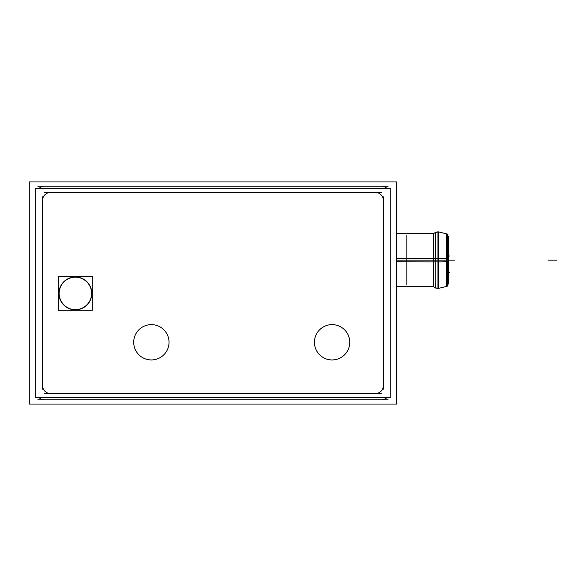<?xml version="1.0" encoding="UTF-8"?>
<svg xmlns="http://www.w3.org/2000/svg" width="586" height="586" viewBox="0 0 586 586"><rect width="100%" height="100%" fill="white"/><g stroke="black" fill="none" stroke-linecap="round" stroke-linejoin="round"><path stroke-width="0.88" d="M438.511 236.319L438.511 288.371L435.281 287.792L433.545 286.635L396.656 286.635L433.545 286.635L433.545 233.653L435.281 232.488L438.511 231.917L438.511 260.14L446.657 260.14L446.657 233.858L447.821 236.019M37.841 399.791L388.115 399.791M39.057 397.652A8.211 8.211 0 0 0 45.151 399.769M45.151 186.231A8.211 8.211 0 0 0 39.057 188.348M386.907 188.348A8.211 8.211 0 0 0 380.805 186.231M380.805 399.769A8.211 8.211 0 0 0 386.907 397.652M29.3 404.062L29.3 181.938L396.656 181.938L396.656 404.062L29.3 404.062M388.115 186.209L37.841 186.209M42.544 384.841A8.211 8.211 0 0 0 51.312 393.609M42.529 196.889L42.529 389.111M51.312 192.391A8.211 8.211 0 0 0 42.544 201.159M381.706 192.369L44.25 192.369M383.412 201.159A8.211 8.211 0 0 0 374.644 192.391M383.434 389.111L383.434 196.889M374.644 393.609A8.211 8.211 0 0 0 383.412 384.841M44.25 393.631L381.706 393.631M390.254 188.348L390.254 397.652L35.709 397.652L35.709 188.348L390.254 188.348M349.717 343.396A17.661 17.661 0 0 0 332.094 324.629A17.661 17.661 0 0 0 314.462 343.396M314.462 341.177A17.661 17.661 0 0 0 332.094 359.95A17.661 17.661 0 0 0 349.717 341.177M168.995 343.396A17.661 17.661 0 0 0 151.371 324.629A17.661 17.661 0 0 0 133.74 343.396M133.74 341.177A17.661 17.661 0 0 0 151.371 359.95A17.661 17.661 0 0 0 168.995 341.177M91.782 294.443A16.43 16.43 0 0 0 75.382 276.98A16.43 16.43 0 0 0 58.988 294.443M74.363 309.606A16.225 16.225 0 0 0 91.606 293.41A16.225 16.225 0 0 0 74.363 277.222M58.988 292.377A16.43 16.43 0 0 0 75.382 309.84A16.43 16.43 0 0 0 91.782 292.377M76.4 277.222A16.225 16.225 0 0 0 59.157 293.41A16.225 16.225 0 0 0 76.4 309.606M58.475 310.287L92.288 310.287L92.288 276.541L58.475 276.541L58.475 310.287M396.656 258.477L435.757 258.382L435.757 288.107L433.069 286.32M396.656 261.803L435.757 261.898L435.757 232.173L433.069 233.968M434.827 258.426L439.06 258.382M434.827 261.854L439.06 261.905M447.213 233.99L447.213 261.781L437.954 261.92L437.954 231.778L447.213 233.99M447.213 258.499L437.954 258.36L437.954 288.502L447.213 286.29L447.213 258.499M446.085 258.492L447.916 258.594M446.085 261.796L447.916 261.693M447.916 285.851L447.916 234.429M447.916 258.646L448.737 258.646L448.737 283.961L447.916 283.961M447.916 261.634L448.737 261.634L448.737 236.319L447.916 236.319M406.845 284.913L406.845 235.367M396.656 260.14L435.281 260.14L435.281 232.488M433.545 283.961L433.545 260.14M435.757 260.14L447.916 260.14M435.281 283.961L435.281 287.792M446.657 283.961L446.657 260.14L446.657 286.422L438.511 288.371M556.7 260.14L548.489 260.14L556.7 260.14M447.213 260.14L437.954 260.14M448.737 260.14L454.487 260.14L448.737 260.14M448.737 256.031L449.565 256.031L448.737 256.031M448.737 272.461L449.565 272.461L448.737 272.461M396.656 233.653L433.545 233.653L396.656 233.653M438.511 231.917L446.657 233.858M446.657 286.422L447.916 284.825M435.757 288.063L437.954 288.466M435.757 232.217L437.954 231.822"/></g></svg>
